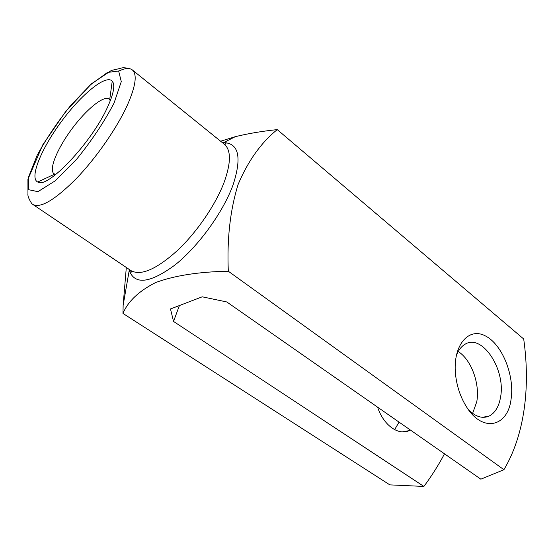 <?xml version="1.0" encoding="UTF-8"?>
<svg xmlns="http://www.w3.org/2000/svg" width="554" height="554" viewBox="0 0 554 554"><rect width="100%" height="100%" fill="white"/><g stroke="black" fill="none" stroke-linecap="round" stroke-linejoin="round"><path stroke-width="0.83" d="M220.631 141.235L235.298 136.672C248.268 133.514 262.257 131.16 277.256 129.615L523.703 339C530.538 387.565 524.493 435.091 503.918 469.695L480.844 479.182L226.78 301.951L202.196 296.812L170.48 308.959L173.541 321.445L423.893 486.44C431.58 476.094 438.449 465.221 444.502 453.83M277.256 129.615C261.093 142.648 248.026 160.979 238.047 184.607C230.145 210.298 226.905 239.176 228.317 271.245C199.052 271.758 174.863 275.504 155.75 282.498C138.943 291.002 128.016 301.321 122.974 313.439L123.14 305.275L126.312 267.464M107.365 107.545C113.688 93.744 115.315 84.935 112.247 81.126C105.946 74.111 81.424 94.312 61.411 121.548C41.259 148.68 29.161 178.056 37.714 182.017C47.18 189.42 91.507 142.814 107.365 107.545M423.893 486.44L389.843 484.875L122.974 313.439M511.051 399.372C514.804 375.73 502.256 344.436 485.47 335.959C468.698 326.818 452.791 345.19 455.45 373.611C456.697 386.131 460.464 397.336 466.738 407.225C482.783 432.903 507.776 426.822 511.051 399.372M503.918 469.695L228.317 271.245M173.541 321.445L179.406 305.538M410.362 430.015L409.074 430.652C398.284 435.811 383.333 424.994 377.62 407.169M472.617 413.388L476.752 401.809C480.145 383.867 471.212 359.574 458.234 351.568M468.511 409.787C475.609 416.795 482.458 418.9 489.057 416.109C495.082 413.042 498.912 406.719 500.56 397.128C505.947 369.518 481.987 333.127 464.951 344.311C461.046 346.631 458.103 350.675 456.122 356.451M394.628 429.655L399.06 422.127M110.308 100.745L109.145 99.131C103.827 94.983 86.168 109.491 71.701 129.151C57.159 148.749 48.482 169.898 54.015 173.762L55.899 174.399M222.383 142.648L223.671 142.593C238.774 143.216 241.953 157.191 233.206 184.503C223.442 211.732 198.602 246.135 175.147 264.86C150.086 283.302 134.774 285.165 129.214 270.463L128.888 269.202M32.908 204.502L131 270.629C140.834 276.093 156.311 269.389 177.432 250.505C197.162 231.967 216.178 203.934 224.474 181.366C231.087 162.405 231.046 150.03 224.363 144.248L132.33 69.922C137.399 74.409 135.709 86.23 127.254 105.392C116.811 128.265 96.112 158.049 76.203 178.707C55.026 199.869 40.594 208.47 32.908 204.502L31.813 203.657C28.905 199.225 27.61 195.957 27.949 193.845L27.929 179.302L42.769 144.85L65.76 111.416L91.514 83.751L111.423 70.427L120.661 68.322C122.545 67.38 126.056 67.65 131.208 69.132L132.33 69.922C129.421 67.727 124.913 68.114 118.798 71.092M114.089 102.975L121.284 81.583L118.639 70.988L107.441 72.477L90.406 84.852L70.843 105.302C57.595 121.818 46.363 138.493 37.146 155.328L28.746 176.546L28.787 189.738L37.928 191.663L55.005 180.957L76.687 159.171C91.936 140.328 104.401 121.596 114.089 102.975M131 270.629C132.074 271.744 131.907 272.236 130.509 272.104L129.214 270.463L123.14 305.275M224.363 144.248C226.115 144.199 226.538 143.895 225.63 143.347L223.671 142.593L235.298 136.672M482.479 417.3L489.057 416.109M402.356 431.871L409.074 430.652M110.516 100.198L109.706 99.568M55.435 174.759L54.59 174.171M109.692 99.665L112.247 81.126M54.687 174.122L37.714 182.017"/></g></svg>
